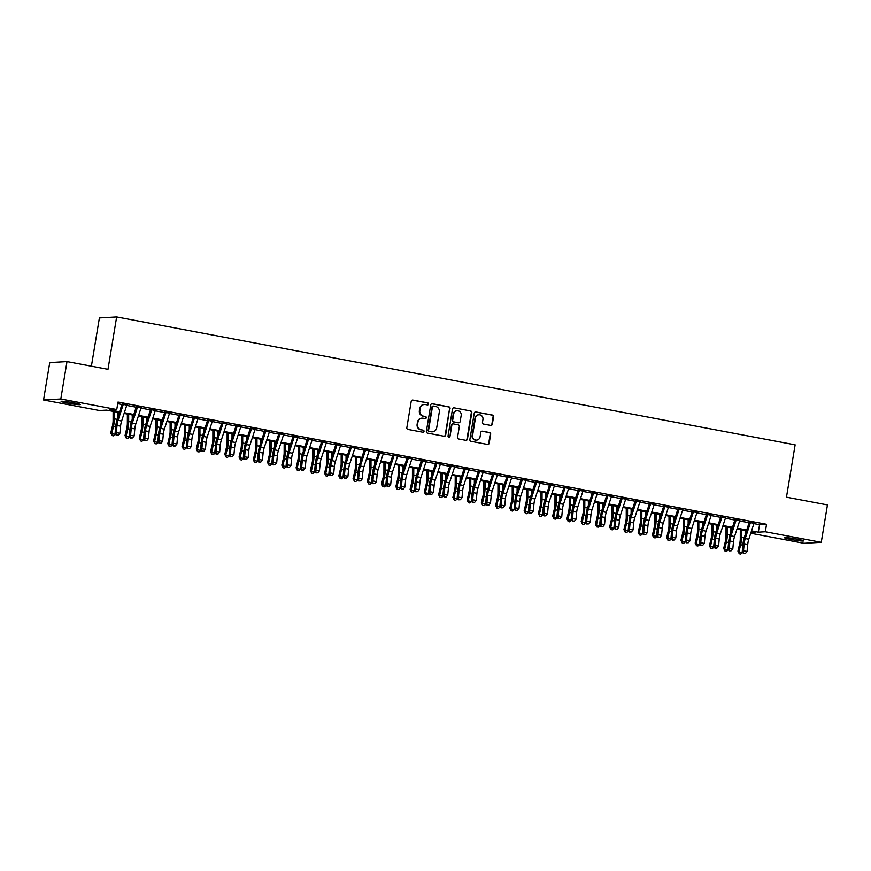 <?xml version="1.0" encoding="UTF-8"?>
<svg xmlns="http://www.w3.org/2000/svg" width="871" height="871" viewBox="0 0 871 871"><rect width="100%" height="100%" fill="white"/><g stroke="black" fill="none" stroke-linecap="round" stroke-linejoin="round"><path stroke-width="1.31" d="M428.532 404.079A1.045 0.991 86.7 0 0 427.726 402.87L412.865 400.072A1.492 1.415 86.7 0 0 411.221 401.27L406.844 427.705A1.492 1.415 86.7 0 0 407.998 429.436L422.87 432.234A1.045 0.991 86.7 0 0 424.014 431.395A1.045 0.991 86.7 0 0 423.208 430.176L421.281 429.817A4.78 4.54 86.7 0 1 417.579 424.275L417.949 422.076A4.78 4.54 86.7 0 1 423.208 418.222L425.124 418.581A1.045 0.991 86.7 0 0 426.278 417.732A1.045 0.991 86.7 0 0 425.473 416.523L423.546 416.164A4.78 4.54 86.7 0 1 419.844 410.622L420.214 408.412A4.78 4.54 86.7 0 1 425.462 404.558L427.389 404.928A1.045 0.991 86.7 0 0 428.532 404.079M427.378 404.928A1.045 0.991 86.7 0 0 427.258 402.892L412.397 400.094A1.492 1.415 86.7 0 0 412.299 400.083M422.86 432.234A1.045 0.991 86.7 0 0 422.74 430.209L421.281 429.817M425.124 418.581A1.045 0.991 86.7 0 0 425.004 416.556L423.546 416.164M791.118 539.487A9.733 0.686 9.4 0 1 784.499 537.723A9.733 0.686 9.4 0 1 797.085 539.149A9.733 0.686 9.4 0 1 803.693 540.902A9.733 0.686 9.4 0 1 791.118 539.487M67.72 403.153A9.733 0.686 9.4 0 1 61.112 401.389A9.733 0.686 9.4 0 1 73.697 402.805A9.733 0.686 9.4 0 1 80.306 404.569A9.733 0.686 9.4 0 1 67.72 403.153M490.689 425.407A1.492 1.415 86.7 0 0 492.333 424.21L493.563 416.795A1.492 1.415 86.7 0 0 492.398 415.053L475.893 411.95A1.492 1.415 86.7 0 0 474.249 413.148L469.872 439.583A1.492 1.415 86.7 0 0 471.026 441.314L487.542 444.428A1.492 1.415 86.7 0 0 489.186 443.219L490.667 434.259A1.492 1.415 86.7 0 0 489.513 432.528L482.447 431.199A1.492 1.415 86.7 0 0 480.803 432.408L480.063 436.85A3.996 3.8 86.7 0 1 476.557 440.127A3.996 3.8 86.7 0 1 472.583 435.435L475.457 418.036A3.996 3.8 86.7 0 1 478.974 414.759A3.996 3.8 86.7 0 1 482.948 419.441L482.469 422.348A1.492 1.415 86.7 0 0 483.623 424.079L490.689 425.407M119.316 412.538L106.491 410.121L99.501 410.524L43.55 399.985L49.745 362.586L67.002 361.596L107.982 369.315L116.649 316.957L795.136 444.831L786.469 497.189L827.45 504.919L821.255 542.317L803.998 543.297L750.748 533.259M67.002 361.596L60.807 398.994L116.758 409.533L109.757 409.936L119.567 411.787M753.883 523.623L759.556 524.69L766.545 524.288L117.999 402.054L116.758 409.533M766.545 524.288L765.315 531.767L821.255 542.317M450.046 408.586A1.492 1.415 86.7 0 0 448.892 406.855L432.375 403.741A1.492 1.415 86.7 0 0 430.742 404.95L426.365 431.385A1.492 1.415 86.7 0 0 427.519 433.116L444.025 436.229A1.492 1.415 86.7 0 0 445.669 435.021L449.578 408.619A1.492 1.415 86.7 0 0 448.423 406.888L431.918 403.774A1.492 1.415 86.7 0 0 431.82 403.763M454.139 407.846L470.645 410.96A1.492 1.415 86.7 0 1 471.799 412.691L467.422 439.115A1.492 1.415 86.7 0 1 465.789 440.323L458.723 438.995A1.492 1.415 86.7 0 1 457.558 437.264L459.333 426.54A1.492 1.415 86.7 0 0 458.179 424.808L453.497 423.927A1.492 1.415 86.7 0 0 451.853 425.135L450.002 436.295A1.045 0.991 86.7 0 1 449.088 437.144A1.045 0.991 86.7 0 1 448.042 435.925L452.495 409.054A1.492 1.415 86.7 0 1 454.139 407.846L470.645 410.96M126.894 404.852L123.334 404.177M141.146 407.541L137.585 406.866M155.397 410.23L151.837 409.555M169.66 412.908L166.089 412.244M183.912 415.598L180.351 414.923M198.163 418.287L194.603 417.612M212.415 420.965L208.855 420.301M226.678 423.654L223.107 422.99M240.929 426.344L237.358 425.669M255.181 429.033L251.621 428.358M269.433 431.711L265.873 431.047M283.685 434.4L280.124 433.736M297.947 437.09L294.376 436.415M312.199 439.779L308.628 439.104M326.451 442.457L322.891 441.793M340.703 445.146L337.142 444.482M354.954 447.836L351.394 447.161M369.217 450.525L365.646 449.85M383.469 453.203L379.908 452.539M397.72 455.892L394.16 455.217M411.972 458.582L408.412 457.906M426.224 461.271L422.664 460.596M440.486 463.949L436.915 463.285M454.738 466.638L451.178 465.963M468.99 469.327L465.43 468.652M483.242 472.017L479.681 471.342M497.493 474.695L493.933 474.031M511.756 477.384L508.185 476.709M526.008 480.073L522.448 479.398M540.26 482.763L536.699 482.088M554.511 485.441L550.951 484.777M568.763 488.13L565.203 487.455M583.026 490.819L579.455 490.144M597.277 493.509L593.717 492.834M611.529 496.187L607.969 495.523M625.781 498.876L622.221 498.201M640.043 501.565L636.472 500.89M654.295 504.255L650.724 503.58M668.547 506.933L664.987 506.269M682.799 509.622L679.238 508.947M697.05 512.311L693.49 511.636M711.313 515.001L707.742 514.326M725.565 517.679L721.994 517.015M739.817 520.368L736.256 519.693M117.716 403.719L121.929 404.514M126.709 405.418L136.181 407.203M140.971 408.107L150.443 409.893M155.223 410.796L164.695 412.582M169.475 413.475L178.947 415.26M183.727 416.164L193.199 417.949M197.978 418.853L207.45 420.639M212.241 421.542L221.713 423.328M226.493 424.221L235.965 426.006M240.744 426.91L250.217 428.695M254.996 429.599L264.468 431.385M269.248 432.288L278.731 434.074M283.51 434.967L292.983 436.752M297.762 437.656L307.234 439.441M312.014 440.345L321.486 442.13M326.266 443.034L335.738 444.82M340.517 445.712L350 447.498M354.78 448.402L364.252 450.187M369.032 451.091L378.504 452.876M383.284 453.78L392.756 455.566M397.535 456.458L407.007 458.244M411.787 459.148L421.27 460.933M426.05 461.837L435.522 463.622M440.301 464.526L449.774 466.301M454.553 467.204L464.025 468.99M468.805 469.894L478.277 471.679M483.057 472.583L492.54 474.368M497.319 475.261L506.791 477.047M511.571 477.95L521.043 479.736M525.823 480.64L535.295 482.425M540.074 483.329L549.547 485.114M554.337 486.007L563.809 487.793M568.589 488.696L578.061 490.482M582.841 491.386L592.313 493.171M597.092 494.075L606.564 495.86M611.344 496.753L620.816 498.539M625.607 499.442L635.079 501.228M639.858 502.132L649.331 503.917M654.11 504.821L663.582 506.606M668.362 507.499L677.834 509.285M682.614 510.188L692.097 511.974M696.876 512.877L706.348 514.663M711.128 515.567L720.6 517.352M725.38 518.245L734.852 520.031M739.631 520.934L749.104 522.72M754.068 523.057L750.508 522.382M116.649 316.957L99.392 317.948L91.401 366.19M43.55 399.985L60.807 398.994M750.965 532.595L755.048 532.355L751.27 531.648M746.491 530.744L737.018 528.958M732.239 528.055L722.767 526.269M717.987 525.365L708.515 523.58M703.735 522.687L694.263 520.902M689.473 519.998L680.001 518.212M675.221 517.309L665.749 515.523M660.969 514.63L651.497 512.845M646.718 511.941L637.245 510.156M632.466 509.252L622.983 507.466M618.203 506.563L608.731 504.777M603.951 503.884L594.479 502.099M589.7 501.195L580.228 499.41M575.448 498.506L565.976 496.72M561.196 495.817L551.713 494.031M546.934 493.138L537.461 491.353M532.682 490.449L523.21 488.664M518.43 487.76L508.958 485.974M504.178 485.071L494.706 483.285M489.927 482.392L480.444 480.607M475.664 479.703L466.192 477.918M461.412 477.014L451.94 475.228M447.161 474.325L437.688 472.539M432.909 471.647L423.437 469.861M418.646 468.957L409.174 467.172M404.394 466.268L394.922 464.483M390.143 463.579L380.671 461.793M375.891 460.901L366.419 459.115M361.639 458.211L352.167 456.426M347.377 455.522L337.904 453.737M333.125 452.833L323.653 451.047M318.873 450.155L309.401 448.369M304.621 447.465L295.149 445.68M290.37 444.776L280.898 442.991M276.107 442.087L266.635 440.301M261.855 439.409L252.383 437.623M247.604 436.719L238.131 434.934M233.352 434.03L223.88 432.245M219.1 431.341L209.617 429.555M204.837 428.663L195.365 426.877M190.586 425.973L181.114 424.188M176.334 423.284L166.862 421.499M162.082 420.595L152.61 418.82M147.83 417.917L138.347 416.131M133.568 415.227L124.096 413.442M751.521 530.885L758.314 532.17L765.315 531.767M124.346 412.691L133.818 414.476M138.598 415.369L148.07 417.155M152.85 418.058L162.322 419.844M167.101 420.747L176.584 422.533M181.364 423.437L190.836 425.222M195.616 426.115L205.088 427.901M209.867 428.804L219.34 430.59M224.119 431.493L233.591 433.279M238.382 434.183L247.854 435.968M252.634 436.861L262.106 438.646M266.885 439.55L276.357 441.336M281.137 442.239L290.609 444.025M295.389 444.929L304.861 446.703M309.651 447.607L319.124 449.392M323.903 450.296L333.375 452.082M338.155 452.985L347.627 454.771M352.407 455.664L361.879 457.449M366.658 458.353L376.13 460.138M380.921 461.042L390.393 462.828M395.173 463.731L404.645 465.517M409.424 466.41L418.897 468.195M423.676 469.099L433.148 470.884M437.928 471.788L447.411 473.574M452.191 474.477L461.663 476.263M466.442 477.156L475.914 478.941M480.694 479.845L490.166 481.63M494.946 482.534L504.418 484.32M509.197 485.223L518.681 487.009M523.46 487.902L532.932 489.687M537.712 490.591L547.184 492.376M551.964 493.28L561.436 495.066M566.215 495.969L575.687 497.755M580.467 498.648L589.95 500.433M594.73 501.337L604.202 503.122M608.981 504.026L618.454 505.811M623.233 506.715L632.705 508.501M637.485 509.393L646.957 511.179M651.748 512.083L661.22 513.868M665.999 514.772L675.471 516.557M680.251 517.461L689.723 519.247M694.503 520.139L703.975 521.925M708.754 522.829L718.227 524.614M723.017 525.518L732.489 527.303M737.269 528.207L746.741 529.993M759.556 524.69L758.314 532.17M424.417 404.492L423.948 404.525A4.78 4.54 86.7 0 0 419.746 408.445L420.214 408.412M423.077 416.186A4.78 4.54 86.7 0 1 419.376 410.644L419.746 408.445M422.152 418.145L421.684 418.178A4.78 4.54 86.7 0 0 417.481 422.097L417.949 422.076M420.813 429.849A4.78 4.54 86.7 0 1 417.122 424.297L417.481 422.097M444.123 436.24A1.492 1.415 86.7 0 0 445.201 435.043L449.578 408.619M433.584 406.093A1.045 0.991 86.7 0 0 432.43 406.931L428.586 430.132A1.045 0.991 86.7 0 0 429.403 431.352L431.428 431.733A4.78 4.54 86.7 0 0 436.687 427.879L439.311 412.016A4.78 4.54 86.7 0 0 435.609 406.474L433.584 406.093M433.116 406.115A1.045 0.991 86.7 0 0 431.962 406.964L432.43 406.931M432.473 431.798L432.016 431.82A4.78 4.54 86.7 0 1 430.96 431.755L428.935 431.374A1.045 0.991 86.7 0 1 428.118 430.165L431.962 406.964M465.876 440.334A1.492 1.415 86.7 0 0 466.965 439.147L471.331 412.712A1.492 1.415 86.7 0 0 470.177 410.981M453.17 423.905L452.702 423.927A1.492 1.415 86.7 0 0 451.385 425.157L450.002 436.295M448.848 437.133A1.045 0.991 86.7 0 0 449.534 436.317M461.184 415.423A3.996 3.8 86.7 0 0 457.21 410.731A3.996 3.8 86.7 0 0 453.693 414.008L452.68 420.138A1.492 1.415 86.7 0 0 453.835 421.869L458.516 422.751A1.492 1.415 86.7 0 0 460.16 421.553L461.184 415.423M457.21 410.731L456.742 410.753A3.996 3.8 86.7 0 0 453.225 414.03L453.693 414.008M458.854 422.773L458.386 422.805A1.492 1.415 86.7 0 1 458.059 422.783L453.366 421.902A1.492 1.415 86.7 0 1 452.212 420.17L453.225 414.03M478.974 414.759L478.506 414.781A3.996 3.8 86.7 0 0 475 418.058L475.457 418.036M476.557 440.127L476.089 440.149A3.996 3.8 86.7 0 1 472.115 435.467L475 418.058M487.629 444.439A1.492 1.415 86.7 0 0 488.718 443.252L490.199 434.291A1.492 1.415 86.7 0 0 489.045 432.56L481.979 431.221A1.492 1.415 86.7 0 0 481.881 431.21M490.787 425.429A1.492 1.415 86.7 0 0 491.865 424.231L493.095 416.817A1.492 1.415 86.7 0 0 491.941 415.086L475.424 411.972A1.492 1.415 86.7 0 0 475.337 411.961M113.121 411.373L113.099 420.649A7.599 2.275 100.7 0 1 112.457 425.767L110.769 432.931L111.771 433.693L113.459 426.54A11.399 3.408 -79.3 0 0 114.417 418.853L114.439 411.624M112.087 435.565L111.771 433.693L115.331 434.368L113.513 435.838L112.087 435.565L110.769 432.931M117.988 416.621L117.999 412.288M126.97 404.58A5.324 1.59 100.7 0 1 126.818 405.102L121.624 421.031A7.599 2.275 -79.3 0 0 120.568 426.18L119.893 433.279L116.333 432.604L116.322 435.326L118.26 435.239L116.834 434.967M123.41 403.904A5.324 1.59 100.7 0 1 123.257 404.427L118.064 420.366A7.599 2.275 -79.3 0 0 117.008 425.505L116.333 432.604L115.059 433.508L115.723 426.409A11.399 3.408 100.7 0 1 117.313 418.69L122.114 403.948M115.059 433.508L116.322 435.326M118.26 435.239L119.893 433.279M127.373 414.063L127.351 423.339A7.599 2.275 100.7 0 1 126.709 428.456L125.021 435.609L126.023 436.382L127.71 429.218A11.399 3.408 -79.3 0 0 128.668 421.542L128.69 414.302M126.339 438.255L126.023 436.382L129.583 437.046L127.765 438.527L126.339 438.255L125.021 435.609M132.24 419.31L132.25 414.977M141.625 416.741L141.603 426.017A7.599 2.275 100.7 0 1 140.96 431.145L139.273 438.298L140.275 439.071L141.962 431.907A11.399 3.408 -79.3 0 0 142.92 424.231L142.942 416.991M140.601 440.944L140.275 439.071L143.835 439.735L142.017 441.205L140.601 440.944L139.273 438.298M146.491 422L146.502 417.666M155.876 419.43L155.855 428.706A7.599 2.275 100.7 0 1 155.212 433.823L153.536 440.987L154.526 441.749L156.214 434.596A11.399 3.408 -79.3 0 0 157.183 426.91L157.194 419.68M154.853 443.633L154.526 441.749L158.097 442.424L156.279 443.894L154.853 443.633L153.536 440.987M160.754 424.689L160.754 420.355M170.128 422.119L170.117 431.395A7.599 2.275 100.7 0 1 169.475 436.513L167.787 443.677L168.789 444.439L170.466 437.275A11.399 3.408 -79.3 0 0 171.435 429.599L171.445 422.37M169.105 446.311L168.789 444.439L172.349 445.114L170.531 446.583L169.105 446.311L167.787 443.677M175.006 427.367L175.017 423.034M141.233 407.269A5.324 1.59 100.7 0 1 141.069 407.78L135.876 423.72A7.599 2.275 -79.3 0 0 134.82 428.87L134.145 435.968L130.585 435.293L130.585 438.015L132.512 437.917L131.086 437.656M137.662 406.594A5.324 1.59 100.7 0 1 137.509 407.116L132.316 423.045A7.599 2.275 -79.3 0 0 131.26 428.194L130.585 435.293L129.311 436.186L129.986 429.087A11.399 3.408 100.7 0 1 131.565 421.379L136.366 406.637M129.311 436.186L130.585 438.015M132.512 437.917L134.145 435.968M155.484 409.958A5.324 1.59 100.7 0 1 155.321 410.47L150.128 426.409A7.599 2.275 -79.3 0 0 149.072 431.548L148.397 438.657L144.836 437.982L144.836 440.693L146.774 440.606L145.348 440.345M151.924 409.283A5.324 1.59 100.7 0 1 151.761 409.795L146.568 425.734A7.599 2.275 -79.3 0 0 145.511 430.884L144.836 437.982L143.563 438.875L144.238 431.776A11.399 3.408 100.7 0 1 145.827 424.057L150.629 409.326M143.563 438.875L144.836 440.693M146.774 440.606L148.397 438.657M169.736 412.636A5.324 1.59 100.7 0 1 169.584 413.159L164.39 429.098A7.599 2.275 -79.3 0 0 163.323 434.237L162.659 441.336L159.088 440.672L159.088 443.383L161.026 443.295L159.6 443.023M166.176 411.972A5.324 1.59 100.7 0 1 166.013 412.484L160.819 428.423A7.599 2.275 -79.3 0 0 159.763 433.562L159.088 440.672L157.814 441.564L158.489 434.466A11.399 3.408 100.7 0 1 160.079 426.746L164.88 412.016M157.814 441.564L159.088 443.383M161.026 443.295L162.659 441.336M183.988 415.325A5.324 1.59 100.7 0 1 183.835 415.837L178.642 431.776A7.599 2.275 -79.3 0 0 177.586 436.926L176.911 444.025L173.34 443.35L173.34 446.072L175.278 445.985L173.852 445.712M180.428 414.65A5.324 1.59 100.7 0 1 180.275 415.173L175.082 431.112A7.599 2.275 -79.3 0 0 174.015 436.251L173.34 443.35L172.066 444.254L172.741 437.155A11.399 3.408 100.7 0 1 174.331 429.436L179.132 414.694M172.066 444.254L173.34 446.072M175.278 445.985L176.911 444.025M184.391 424.808L184.369 434.085A7.599 2.275 100.7 0 1 183.727 439.202L182.039 446.355L183.041 447.128L184.728 439.964A11.399 3.408 -79.3 0 0 185.686 432.288L185.708 425.048M183.356 449.001L183.041 447.128L186.601 447.792L184.783 449.273L183.356 449.001L182.039 446.355M189.257 430.056L189.268 425.723M198.25 418.015A5.324 1.59 100.7 0 1 198.087 418.526L192.894 434.466A7.599 2.275 -79.3 0 0 191.838 439.615L191.163 446.714L187.603 446.039L187.592 448.761L189.53 448.663L188.103 448.402M194.679 417.34A5.324 1.59 100.7 0 1 194.527 417.862L189.334 433.791A7.599 2.275 -79.3 0 0 188.278 438.94L187.603 446.039L186.329 446.932L187.004 439.833A11.399 3.408 100.7 0 1 188.582 432.114L193.384 417.383M186.329 446.932L187.592 448.761M189.53 448.663L191.163 446.714M198.642 427.487L198.621 436.763A7.599 2.275 100.7 0 1 197.978 441.891L196.291 449.044L197.292 449.806L198.98 442.653A11.399 3.408 -79.3 0 0 199.938 434.967L199.96 427.737M197.608 451.69L197.292 449.806L200.853 450.481L199.034 451.951L197.608 451.69L196.291 449.044M203.509 432.745L203.52 428.412M212.502 420.704A5.324 1.59 100.7 0 1 212.339 421.216L207.146 437.155A7.599 2.275 -79.3 0 0 206.089 442.294L205.414 449.403L201.854 448.728L201.854 451.439L203.781 451.352L202.366 451.091M208.931 420.029A5.324 1.59 100.7 0 1 208.779 420.541L203.585 436.48A7.599 2.275 -79.3 0 0 202.529 441.63L201.854 448.728L200.58 449.621L201.255 442.522A11.399 3.408 100.7 0 1 202.834 434.803L207.636 420.072M200.58 449.621L201.854 451.439M203.781 451.352L205.414 449.403M212.894 430.176L212.872 439.452A7.599 2.275 100.7 0 1 212.23 444.569L210.542 451.733L211.544 452.495L213.232 445.342A11.399 3.408 -79.3 0 0 214.19 437.656L214.212 430.426M211.871 454.368L211.544 452.495L215.104 453.17L213.286 454.64L211.871 454.368L210.542 451.733M217.761 435.435L217.772 431.101M226.754 423.382A5.324 1.59 100.7 0 1 226.591 423.905L221.397 439.844A7.599 2.275 -79.3 0 0 220.341 444.983L219.666 452.082L216.106 451.418L216.106 454.129L218.044 454.041L216.618 453.769M223.194 422.718A5.324 1.59 100.7 0 1 223.03 423.23L217.837 439.169A7.599 2.275 -79.3 0 0 216.781 444.308L216.106 451.418L214.832 452.31L215.507 445.212A11.399 3.408 100.7 0 1 217.097 437.492L221.898 422.762M214.832 452.31L216.106 454.129M218.044 454.041L219.666 452.082M227.146 432.865L227.124 442.141A7.599 2.275 100.7 0 1 226.482 447.259L224.805 454.422L225.796 455.185L227.483 448.021A11.399 3.408 -79.3 0 0 228.452 440.345L228.463 433.116M226.122 457.057L225.796 455.185L229.367 455.86L227.549 457.329L226.122 457.057L224.805 454.422M232.024 438.113L232.024 433.78M241.006 426.071A5.324 1.59 100.7 0 1 240.853 426.583L235.66 442.522A7.599 2.275 -79.3 0 0 234.593 447.672L233.929 454.771L230.358 454.096L230.358 456.818L232.296 456.731L230.869 456.458M237.445 425.396A5.324 1.59 100.7 0 1 237.282 425.919L232.089 441.858A7.599 2.275 -79.3 0 0 231.033 446.997L230.358 454.096L229.084 455L229.759 447.901A11.399 3.408 100.7 0 1 231.348 440.182L236.15 425.44M229.084 455L230.358 456.818M232.296 456.731L233.929 454.771M241.409 435.554L241.387 444.831A7.599 2.275 100.7 0 1 240.744 449.948L239.057 457.101L240.058 457.874L241.735 450.71A11.399 3.408 -79.3 0 0 242.704 443.034L242.715 435.794M240.374 459.746L240.058 457.874L243.619 458.538L241.8 460.019L240.374 459.746L239.057 457.101M246.275 440.802L246.286 436.469M255.257 428.761A5.324 1.59 100.7 0 1 255.105 429.272L249.912 445.212A7.599 2.275 -79.3 0 0 248.856 450.361L248.181 457.46L244.62 456.785L244.609 459.507L246.547 459.409L245.121 459.148M251.697 428.086A5.324 1.59 100.7 0 1 251.545 428.608L246.351 444.537A7.599 2.275 -79.3 0 0 245.284 449.686L244.62 456.785L243.336 457.678L244.011 450.579A11.399 3.408 100.7 0 1 245.6 442.86L250.402 428.129M243.336 457.678L244.609 459.507M246.547 459.409L248.181 457.46M255.66 438.233L255.639 447.509A7.599 2.275 100.7 0 1 254.996 452.637L253.309 459.79L254.31 460.552L255.998 453.399A11.399 3.408 -79.3 0 0 256.956 445.712L256.978 438.483M254.626 462.436L254.31 460.552L257.87 461.227L256.052 462.697L254.626 462.436L253.309 459.79M260.527 443.491L260.538 439.158M269.52 431.45A5.324 1.59 100.7 0 1 269.357 431.962L264.163 447.901A7.599 2.275 -79.3 0 0 263.107 453.04L262.432 460.149L258.872 459.474L258.872 462.185L260.799 462.098L259.373 461.837M265.949 430.775A5.324 1.59 100.7 0 1 265.797 431.287L260.603 447.226A7.599 2.275 -79.3 0 0 259.547 452.376L258.872 459.474L257.598 460.367L258.273 453.268A11.399 3.408 100.7 0 1 259.852 445.549L264.653 430.818M257.598 460.367L258.872 462.185M260.799 462.098L262.432 460.149M269.912 440.922L269.89 450.198A7.599 2.275 100.7 0 1 269.248 455.315L267.56 462.479L268.562 463.241L270.25 456.088A11.399 3.408 -79.3 0 0 271.208 448.402L271.229 441.172M268.878 465.114L268.562 463.241L272.122 463.916L270.304 465.386L268.878 465.114L267.56 462.479M274.779 446.17L274.79 441.847M283.772 434.128A5.324 1.59 100.7 0 1 283.608 434.651L278.415 450.59A7.599 2.275 -79.3 0 0 277.359 455.729L276.684 462.828L273.124 462.163L273.124 464.874L275.051 464.787L273.636 464.515M280.201 433.464A5.324 1.59 100.7 0 1 280.048 433.976L274.855 449.915A7.599 2.275 -79.3 0 0 273.799 455.054L273.124 462.163L271.85 463.056L272.525 455.958A11.399 3.408 100.7 0 1 274.104 448.238L278.905 433.497M271.85 463.056L273.124 464.874M275.051 464.787L276.684 462.828M284.164 443.611L284.142 452.887A7.599 2.275 100.7 0 1 283.5 458.004L281.812 465.168L282.814 465.931L284.501 458.767A11.399 3.408 -79.3 0 0 285.47 451.091L285.481 443.862M283.14 467.803L282.814 465.931L286.374 466.606L284.567 468.075L283.14 467.803L281.812 465.168M289.03 448.859L289.041 444.526M298.024 436.817A5.324 1.59 100.7 0 1 297.86 437.329L292.667 453.268A7.599 2.275 -79.3 0 0 291.611 458.418L290.936 465.517L287.376 464.842L287.376 467.564L289.314 467.477L287.887 467.204M294.463 436.142A5.324 1.59 100.7 0 1 294.3 436.665L289.107 452.604A7.599 2.275 -79.3 0 0 288.051 457.743L287.376 464.842L286.102 465.745L286.777 458.636A11.399 3.408 100.7 0 1 288.366 450.928L293.168 436.186M286.102 465.745L287.376 467.564M289.314 467.477L290.936 465.517M298.415 446.3L298.394 455.577A7.599 2.275 100.7 0 1 297.762 460.694L296.075 467.847L297.065 468.62L298.753 461.456A11.399 3.408 -79.3 0 0 299.722 453.78L299.733 446.54M297.392 470.492L297.065 468.62L300.637 469.284L298.818 470.765L297.392 470.492L296.075 467.847M303.293 451.548L303.304 447.215M312.275 439.507A5.324 1.59 100.7 0 1 312.123 440.018L306.93 455.958A7.599 2.275 -79.3 0 0 305.873 461.107L305.198 468.206L301.627 467.531L301.627 470.253L303.565 470.155L302.139 469.894M308.715 438.832A5.324 1.59 100.7 0 1 308.552 439.343L303.358 455.283A7.599 2.275 -79.3 0 0 302.302 460.432L301.627 467.531L300.353 468.424L301.028 461.325A11.399 3.408 100.7 0 1 302.618 453.606L307.419 438.875M300.353 468.424L301.627 470.253M303.565 470.155L305.198 468.206M312.678 448.979L312.656 458.255A7.599 2.275 100.7 0 1 312.014 463.383L310.326 470.536L311.328 471.298L313.016 464.145A11.399 3.408 -79.3 0 0 313.974 456.458L313.985 449.229M311.644 473.182L311.328 471.298L314.888 471.973L313.07 473.443L311.644 473.182L310.326 470.536M317.545 454.237L317.556 449.904M326.527 442.196A5.324 1.59 100.7 0 1 326.375 442.708L321.181 458.647A7.599 2.275 -79.3 0 0 320.125 463.786L319.45 470.895L315.89 470.22L315.879 472.931L317.817 472.844L316.391 472.572M322.967 441.521A5.324 1.59 100.7 0 1 322.814 442.033L317.621 457.972A7.599 2.275 -79.3 0 0 316.554 463.122L315.89 470.22L314.605 471.113L315.28 464.014A11.399 3.408 100.7 0 1 316.87 456.295L321.671 441.564M314.605 471.113L315.879 472.931M317.817 472.844L319.45 470.895M326.93 451.668L326.908 460.944A7.599 2.275 100.7 0 1 326.266 466.061L324.578 473.225L325.58 473.987L327.267 466.834A11.399 3.408 -79.3 0 0 328.225 459.148L328.247 451.918M325.896 475.86L325.58 473.987L329.14 474.662L327.322 476.132L325.896 475.86L324.578 473.225M331.797 456.916L331.807 452.593M340.79 444.874A5.324 1.59 100.7 0 1 340.626 445.397L335.433 461.336A7.599 2.275 -79.3 0 0 334.377 466.475L333.702 473.574L330.142 472.909L330.142 475.62L332.069 475.533L330.642 475.261M337.219 444.21A5.324 1.59 100.7 0 1 337.066 444.722L331.873 460.661A7.599 2.275 -79.3 0 0 330.817 465.8L330.142 472.909L328.868 473.802L329.543 466.704A11.399 3.408 100.7 0 1 331.122 458.984L335.923 444.243M328.868 473.802L330.142 475.62M332.069 475.533L333.702 473.574M341.182 454.357L341.16 463.633A7.599 2.275 100.7 0 1 340.517 468.75L338.83 475.914L339.832 476.677L341.519 469.513A11.399 3.408 -79.3 0 0 342.477 461.837L342.499 454.608M340.147 478.549L339.832 476.677L343.392 477.352L341.574 478.821L340.147 478.549L338.83 475.914M346.048 459.605L346.059 455.272M355.041 447.563A5.324 1.59 100.7 0 1 354.878 448.075L349.685 464.014A7.599 2.275 -79.3 0 0 348.629 469.164L347.954 476.263L344.393 475.588L344.393 478.31L346.331 478.223L344.905 477.95M351.47 446.888A5.324 1.59 100.7 0 1 351.318 447.411L346.125 463.35A7.599 2.275 -79.3 0 0 345.068 468.489L344.393 475.588L343.12 476.491L343.795 469.382A11.399 3.408 100.7 0 1 345.384 461.674L350.186 446.932M343.12 476.491L344.393 478.31M346.331 478.223L347.954 476.263M355.433 457.046L355.412 466.312A7.599 2.275 100.7 0 1 354.769 471.44L353.082 478.593L354.083 479.366L355.771 472.202A11.399 3.408 -79.3 0 0 356.74 464.526L356.751 457.286M354.41 481.238L354.083 479.366L357.643 480.03L355.836 481.511L354.41 481.238L353.082 478.593M360.3 462.294L360.311 457.961M369.293 450.253A5.324 1.59 100.7 0 1 369.141 450.764L363.947 466.704A7.599 2.275 -79.3 0 0 362.88 471.853L362.205 478.952L358.645 478.277L358.645 480.999L360.583 480.901L359.157 480.64M365.733 449.578A5.324 1.59 100.7 0 1 365.57 450.089L360.376 466.029A7.599 2.275 -79.3 0 0 359.32 471.178L358.645 478.277L357.371 479.17L358.046 472.071A11.399 3.408 100.7 0 1 359.636 464.352L364.437 449.621M357.371 479.17L358.645 480.999M360.583 480.901L362.205 478.952M369.685 459.725L369.663 469.001A7.599 2.275 100.7 0 1 369.032 474.129L367.344 481.282L368.335 482.044L370.023 474.891A11.399 3.408 -79.3 0 0 370.992 467.204L371.002 459.975M368.662 483.928L368.335 482.044L371.906 482.719L370.088 484.189L368.662 483.928L367.344 481.282M374.563 464.983L374.574 460.65M383.545 452.931A5.324 1.59 100.7 0 1 383.392 453.453L378.199 469.393A7.599 2.275 -79.3 0 0 377.143 474.532L376.468 481.63L372.897 480.966L372.897 483.677L374.835 483.59L373.409 483.318M379.985 452.267A5.324 1.59 100.7 0 1 379.821 452.778L374.628 468.718A7.599 2.275 -79.3 0 0 373.572 473.868L372.897 480.966L371.623 481.859L372.298 474.76A11.399 3.408 100.7 0 1 373.888 467.041L378.689 452.31M371.623 481.859L372.897 483.677M374.835 483.59L376.468 481.63M383.948 462.414L383.926 471.69A7.599 2.275 100.7 0 1 383.284 476.807L381.596 483.971L382.598 484.733L384.285 477.58A11.399 3.408 -79.3 0 0 385.243 469.894L385.254 462.664M382.913 486.606L382.598 484.733L386.158 485.408L384.34 486.878L382.913 486.606L381.596 483.971M388.814 467.662L388.825 463.339M397.797 455.62A5.324 1.59 100.7 0 1 397.644 456.143L392.451 472.082A7.599 2.275 -79.3 0 0 391.395 477.221L390.72 484.32L387.16 483.655L387.149 486.366L389.087 486.279L387.66 486.007M394.236 454.956A5.324 1.59 100.7 0 1 394.084 455.468L388.891 471.407A7.599 2.275 -79.3 0 0 387.824 476.546L387.16 483.655L385.886 484.548L386.55 477.45A11.399 3.408 100.7 0 1 388.139 469.73L392.941 454.989M385.886 484.548L387.149 486.366M389.087 486.279L390.72 484.32M398.199 465.103L398.178 474.379A7.599 2.275 100.7 0 1 397.535 479.496L395.848 486.66L396.849 487.422L398.537 480.259A11.399 3.408 -79.3 0 0 399.495 472.583L399.517 465.354M397.165 489.295L396.849 487.422L400.41 488.098L398.591 489.567L397.165 489.295L395.848 486.66M403.066 470.351L403.077 466.018M412.059 458.309A5.324 1.59 100.7 0 1 411.896 458.821L406.703 474.76A7.599 2.275 -79.3 0 0 405.646 479.91L404.971 487.009L401.411 486.334L401.411 489.056L403.338 488.969L401.912 488.696M408.488 457.634A5.324 1.59 100.7 0 1 408.336 458.157L403.142 474.096A7.599 2.275 -79.3 0 0 402.086 479.235L401.411 486.334L400.137 487.237L400.812 480.128A11.399 3.408 100.7 0 1 402.391 472.42L407.193 457.678M400.137 487.237L401.411 489.056M403.338 488.969L404.971 487.009M412.451 467.792L412.429 477.058A7.599 2.275 100.7 0 1 411.787 482.186L410.099 489.339L411.101 490.112L412.789 482.948A11.399 3.408 -79.3 0 0 413.747 475.272L413.769 468.032M411.417 491.984L411.101 490.112L414.661 490.776L412.843 492.257L411.417 491.984L410.099 489.339M417.318 473.04L417.329 468.707M426.311 460.999A5.324 1.59 100.7 0 1 426.148 461.51L420.954 477.45A7.599 2.275 -79.3 0 0 419.898 482.599L419.223 489.698L415.663 489.023L415.663 491.745L417.601 491.647L416.175 491.386M422.751 460.324A5.324 1.59 100.7 0 1 422.587 460.835L417.394 476.775A7.599 2.275 -79.3 0 0 416.338 481.924L415.663 489.023L414.389 489.916L415.064 482.817A11.399 3.408 100.7 0 1 416.654 475.098L421.455 460.367M414.389 489.916L415.663 491.745M417.601 491.647L419.223 489.698M426.703 470.471L426.681 479.747A7.599 2.275 100.7 0 1 426.039 484.875L424.351 492.028L425.353 492.79L427.04 485.637A11.399 3.408 -79.3 0 0 428.009 477.95L428.02 470.721M425.679 494.674L425.353 492.79L428.924 493.465L427.106 494.935L425.679 494.674L424.351 492.028M431.57 475.729L431.581 471.396M440.563 463.677A5.324 1.59 100.7 0 1 440.41 464.199L435.217 480.139A7.599 2.275 -79.3 0 0 434.15 485.278L433.486 492.376L429.915 491.712L429.915 494.423L431.853 494.336L430.426 494.064M437.002 463.013A5.324 1.59 100.7 0 1 436.839 463.524L431.646 479.464A7.599 2.275 -79.3 0 0 430.59 484.614L429.915 491.712L428.641 492.605L429.316 485.506A11.399 3.408 100.7 0 1 430.905 477.787L435.707 463.056M428.641 492.605L429.915 494.423M431.853 494.336L433.486 492.376M440.955 473.16L440.944 482.436A7.599 2.275 100.7 0 1 440.301 487.553L438.614 494.717L439.605 495.479L441.292 488.326A11.399 3.408 -79.3 0 0 442.261 480.64L442.272 473.41M439.931 497.352L439.605 495.479L443.176 496.154L441.357 497.624L439.931 497.352L438.614 494.717M445.832 478.408L445.843 474.074M454.814 466.366A5.324 1.59 100.7 0 1 454.662 466.889L449.469 482.828A7.599 2.275 -79.3 0 0 448.413 487.967L447.738 495.066L444.166 494.401L444.166 497.112L446.104 497.025L444.678 496.753M451.254 465.702A5.324 1.59 100.7 0 1 451.091 466.214L445.898 482.153A7.599 2.275 -79.3 0 0 444.841 487.292L444.166 494.401L442.893 495.294L443.568 488.196A11.399 3.408 100.7 0 1 445.157 480.476L449.959 465.735M442.893 495.294L444.166 497.112M446.104 497.025L447.738 495.066M455.217 475.849L455.195 485.125A7.599 2.275 100.7 0 1 454.553 490.242L452.866 497.406L453.867 498.168L455.555 491.004A11.399 3.408 -79.3 0 0 456.513 483.329L456.524 476.099M454.183 500.041L453.867 498.168L457.427 498.843L455.609 500.313L454.183 500.041L452.866 497.406M460.084 481.097L460.095 476.764M469.066 469.055A5.324 1.59 100.7 0 1 468.914 469.567L463.72 485.506A7.599 2.275 -79.3 0 0 462.664 490.656L461.989 497.755L458.429 497.08L458.418 499.802L460.356 499.714L458.93 499.442M465.506 468.38A5.324 1.59 100.7 0 1 465.354 468.903L460.16 484.842A7.599 2.275 -79.3 0 0 459.104 489.981L458.429 497.08L457.155 497.983L457.819 490.874A11.399 3.408 100.7 0 1 459.409 483.165L464.21 468.424M457.155 497.983L458.418 499.802M460.356 499.714L461.989 497.755M469.469 478.538L469.447 487.804A7.599 2.275 100.7 0 1 468.805 492.932L467.117 500.085L468.119 500.858L469.807 493.694A11.399 3.408 -79.3 0 0 470.765 486.018L470.786 478.778M468.435 502.73L468.119 500.858L471.679 501.522L469.861 503.003L468.435 502.73L467.117 500.085M474.336 483.786L474.347 479.453M483.721 481.217L483.699 490.493A7.599 2.275 100.7 0 1 483.057 495.61L481.369 502.774L482.371 503.536L484.058 496.383A11.399 3.408 -79.3 0 0 485.016 488.696L485.038 481.467M482.697 505.42L482.371 503.536L485.931 504.211L484.113 505.681L482.697 505.42L481.369 502.774M488.587 486.475L488.598 482.142M497.972 483.906L497.951 493.182A7.599 2.275 100.7 0 1 497.308 498.299L495.621 505.463L496.622 506.225L498.31 499.072A11.399 3.408 -79.3 0 0 499.279 491.386L499.29 484.156M496.949 508.098L496.622 506.225L500.194 506.9L498.375 508.37L496.949 508.098L495.621 505.463M502.85 489.154L502.85 484.82M483.329 471.744A5.324 1.59 100.7 0 1 483.165 472.256L477.972 488.196A7.599 2.275 -79.3 0 0 476.916 493.345L476.241 500.444L472.681 499.769L472.681 502.491L474.608 502.393L473.182 502.132M479.758 471.069A5.324 1.59 100.7 0 1 479.605 471.581L474.412 487.52A7.599 2.275 -79.3 0 0 473.356 492.67L472.681 499.769L471.407 500.662L472.082 493.563A11.399 3.408 100.7 0 1 473.661 485.844L478.462 471.113M471.407 500.662L472.681 502.491M474.608 502.393L476.241 500.444M497.581 474.423A5.324 1.59 100.7 0 1 497.417 474.945L492.224 490.885A7.599 2.275 -79.3 0 0 491.168 496.024L490.493 503.122L486.933 502.458L486.933 505.169L488.871 505.082L487.444 504.81M494.02 473.759A5.324 1.59 100.7 0 1 493.857 474.27L488.664 490.21A7.599 2.275 -79.3 0 0 487.608 495.359L486.933 502.458L485.659 503.351L486.334 496.252A11.399 3.408 100.7 0 1 487.923 488.533L492.725 473.802M485.659 503.351L486.933 505.169M488.871 505.082L490.493 503.122M511.832 477.112A5.324 1.59 100.7 0 1 511.68 477.635L506.487 493.563A7.599 2.275 -79.3 0 0 505.42 498.713L504.755 505.811L501.184 505.136L501.184 507.858L503.122 507.771L501.696 507.499M508.272 476.437A5.324 1.59 100.7 0 1 508.109 476.96L502.915 492.899A7.599 2.275 -79.3 0 0 501.859 498.038L501.184 505.136L499.91 506.04L500.585 498.941A11.399 3.408 100.7 0 1 502.175 491.222L506.976 476.481M499.91 506.04L501.184 507.858M503.122 507.771L504.755 505.811M512.224 486.595L512.213 495.871A7.599 2.275 100.7 0 1 511.571 500.988L509.883 508.141L510.874 508.914L512.562 501.75A11.399 3.408 -79.3 0 0 513.531 494.075L513.542 486.845M511.201 510.787L510.874 508.914L514.445 509.589L512.627 511.059L511.201 510.787L509.883 508.141M517.102 491.843L517.113 487.51M526.084 479.801A5.324 1.59 100.7 0 1 525.932 480.313L520.738 496.252A7.599 2.275 -79.3 0 0 519.682 501.402L519.007 508.501L515.436 507.826L515.436 510.548L517.374 510.46L515.948 510.188M522.524 479.126A5.324 1.59 100.7 0 1 522.36 479.649L517.167 495.588A7.599 2.275 -79.3 0 0 516.111 500.727L515.436 507.826L514.162 508.729L514.837 501.62A11.399 3.408 100.7 0 1 516.427 493.911L521.228 479.17M514.162 508.729L515.436 510.548M517.374 510.46L519.007 508.501M526.487 489.273L526.465 498.55A7.599 2.275 100.7 0 1 525.823 503.678L524.135 510.831L525.137 511.604L526.824 504.44A11.399 3.408 -79.3 0 0 527.782 496.764L527.804 489.524M525.453 513.476L525.137 511.604L528.697 512.268L526.879 513.748L525.453 513.476L524.135 510.831M531.354 494.532L531.364 490.199M540.336 482.49A5.324 1.59 100.7 0 1 540.183 483.002L534.99 498.941A7.599 2.275 -79.3 0 0 533.934 504.08L533.259 511.19L529.699 510.515L529.688 513.237L531.626 513.139L530.199 512.877M536.776 481.815A5.324 1.59 100.7 0 1 536.623 482.327L531.43 498.266A7.599 2.275 -79.3 0 0 530.374 503.416L529.699 510.515L528.425 511.408L529.089 504.309A11.399 3.408 100.7 0 1 530.679 496.59L535.48 481.859M528.425 511.408L529.688 513.237M531.626 513.139L533.259 511.19M540.739 491.963L540.717 501.239A7.599 2.275 100.7 0 1 540.074 506.356L538.387 513.52L539.389 514.282L541.076 507.129A11.399 3.408 -79.3 0 0 542.034 499.442L542.056 492.213M539.704 516.165L539.389 514.282L542.949 514.957L541.131 516.427L539.704 516.165L538.387 513.52M545.605 497.221L545.616 492.888M554.598 485.169A5.324 1.59 100.7 0 1 554.435 485.691L549.242 501.631A7.599 2.275 -79.3 0 0 548.186 506.77L547.511 513.868L543.95 513.204L543.95 515.915L545.877 515.828L544.451 515.556M551.027 484.505A5.324 1.59 100.7 0 1 550.875 485.016L545.682 500.956A7.599 2.275 -79.3 0 0 544.625 506.105L543.95 513.204L542.677 514.097L543.352 506.998A11.399 3.408 100.7 0 1 544.93 499.279L549.732 484.548M542.677 514.097L543.95 515.915M545.877 515.828L547.511 513.868M554.99 494.652L554.969 503.928A7.599 2.275 100.7 0 1 554.326 509.045L552.639 516.209L553.64 516.971L555.328 509.818A11.399 3.408 -79.3 0 0 556.286 502.132L556.308 494.902M553.967 518.844L553.64 516.971L557.2 517.646L555.382 519.116L553.967 518.844L552.639 516.209M559.857 499.9L559.868 495.566M568.85 487.858A5.324 1.59 100.7 0 1 568.687 488.381L563.493 504.309A7.599 2.275 -79.3 0 0 562.437 509.459L561.762 516.557L558.202 515.882L558.202 518.604L560.14 518.517L558.714 518.245M565.29 487.183A5.324 1.59 100.7 0 1 565.127 487.706L559.933 503.645A7.599 2.275 -79.3 0 0 558.877 508.784L558.202 515.882L556.928 516.786L557.603 509.687A11.399 3.408 100.7 0 1 559.193 501.968L563.994 487.227M556.928 516.786L558.202 518.604M560.14 518.517L561.762 516.557M569.242 497.341L569.22 506.617A7.599 2.275 100.7 0 1 568.578 511.734L566.901 518.887L567.892 519.66L569.58 512.496A11.399 3.408 -79.3 0 0 570.549 504.821L570.559 497.581M568.219 521.533L567.892 519.66L571.463 520.325L569.645 521.805L568.219 521.533L566.901 518.887M574.12 502.589L574.12 498.256M583.102 490.547A5.324 1.59 100.7 0 1 582.949 491.059L577.756 506.998A7.599 2.275 -79.3 0 0 576.689 512.148L576.025 519.247L572.454 518.572L572.454 521.294L574.392 521.206L572.966 520.934M579.542 489.872A5.324 1.59 100.7 0 1 579.378 490.395L574.185 506.334A7.599 2.275 -79.3 0 0 573.129 511.473L572.454 518.572L571.18 519.475L571.855 512.366A11.399 3.408 100.7 0 1 573.445 504.657L578.246 489.916M571.18 519.475L572.454 521.294M574.392 521.206L576.025 519.247M583.494 500.019L583.483 509.295A7.599 2.275 100.7 0 1 582.841 514.423L581.153 521.577L582.155 522.35L583.831 515.186A11.399 3.408 -79.3 0 0 584.8 507.51L584.811 500.27M582.47 524.222L582.155 522.35L585.715 523.014L583.897 524.484L582.47 524.222L581.153 521.577M588.371 505.278L588.382 500.945M597.354 493.236A5.324 1.59 100.7 0 1 597.201 493.748L592.008 509.687A7.599 2.275 -79.3 0 0 590.952 514.826L590.277 521.936L586.706 521.261L586.706 523.983L588.644 523.885L587.217 523.623M593.793 492.561A5.324 1.59 100.7 0 1 593.641 493.073L588.448 509.012A7.599 2.275 -79.3 0 0 587.381 514.162L586.706 521.261L585.432 522.154L586.107 515.055A11.399 3.408 100.7 0 1 587.696 507.336L592.498 492.605M585.432 522.154L586.706 523.983M588.644 523.885L590.277 521.936M597.756 502.709L597.735 511.985A7.599 2.275 100.7 0 1 597.092 517.102L595.405 524.266L596.406 525.028L598.094 517.875A11.399 3.408 -79.3 0 0 599.052 510.188L599.074 502.959M596.722 526.911L596.406 525.028L599.967 525.703L598.148 527.173L596.722 526.911L595.405 524.266M602.623 507.967L602.634 503.634M611.616 495.915A5.324 1.59 100.7 0 1 611.453 496.437L606.26 512.377A7.599 2.275 -79.3 0 0 605.203 517.516L604.528 524.614L600.968 523.95L600.957 526.661L602.895 526.574L601.469 526.302M608.045 495.251A5.324 1.59 100.7 0 1 607.893 495.762L602.699 511.702A7.599 2.275 -79.3 0 0 601.643 516.851L600.968 523.95L599.694 524.843L600.369 517.744A11.399 3.408 100.7 0 1 601.948 510.025L606.749 495.294M599.694 524.843L600.957 526.661M602.895 526.574L604.528 524.614M612.008 505.398L611.986 514.674A7.599 2.275 100.7 0 1 611.344 519.791L609.656 526.955L610.658 527.717L612.346 520.564A11.399 3.408 -79.3 0 0 613.304 512.877L613.326 505.648M610.974 529.59L610.658 527.717L614.218 528.392L612.4 529.862L610.974 529.59L609.656 526.955M616.875 510.646L616.886 506.312M625.868 498.604A5.324 1.59 100.7 0 1 625.705 499.127L620.511 515.055A7.599 2.275 -79.3 0 0 619.455 520.205L618.78 527.303L615.22 526.628L615.22 529.35L617.147 529.263L615.732 528.991M622.297 497.929A5.324 1.59 100.7 0 1 622.144 498.452L616.951 514.391A7.599 2.275 -79.3 0 0 615.895 519.53L615.22 526.628L613.946 527.532L614.621 520.433A11.399 3.408 100.7 0 1 616.2 512.714L621.001 497.972M613.946 527.532L615.22 529.35M617.147 529.263L618.78 527.303M626.26 508.087L626.238 517.363A7.599 2.275 100.7 0 1 625.596 522.48L623.908 529.633L624.91 530.406L626.597 523.242A11.399 3.408 -79.3 0 0 627.556 515.567L627.577 508.326M625.236 532.279L624.91 530.406L628.47 531.07L626.652 532.551L625.236 532.279L623.908 529.633M631.127 513.335L631.137 509.002M640.12 501.293A5.324 1.59 100.7 0 1 639.956 501.805L634.763 517.744A7.599 2.275 -79.3 0 0 633.707 522.894L633.032 529.993L629.472 529.318L629.472 532.039L631.41 531.952L629.983 531.68M636.559 500.618A5.324 1.59 100.7 0 1 636.396 501.141L631.203 517.069A7.599 2.275 -79.3 0 0 630.147 522.219L629.472 529.318L628.198 530.21L628.873 523.112A11.399 3.408 100.7 0 1 630.462 515.403L635.264 500.662M628.198 530.21L629.472 532.039M631.41 531.952L633.032 529.993M640.512 510.765L640.49 520.041A7.599 2.275 100.7 0 1 639.847 525.169L638.171 532.323L639.162 533.096L640.849 525.932A11.399 3.408 -79.3 0 0 641.818 518.256L641.829 511.016M639.488 534.968L639.162 533.096L642.733 533.76L640.914 535.23L639.488 534.968L638.171 532.323M645.389 516.024L645.389 511.691M654.371 503.982A5.324 1.59 100.7 0 1 654.219 504.494L649.026 520.433A7.599 2.275 -79.3 0 0 647.959 525.572L647.295 532.682L643.723 532.007L643.723 534.718L645.661 534.631L644.235 534.369M650.811 503.307A5.324 1.59 100.7 0 1 650.648 503.819L645.455 519.758A7.599 2.275 -79.3 0 0 644.398 524.908L643.723 532.007L642.45 532.9L643.125 525.801A11.399 3.408 100.7 0 1 644.714 518.082L649.516 503.351M642.45 532.9L643.723 534.718M645.661 534.631L647.295 532.682M654.774 513.455L654.752 522.731A7.599 2.275 100.7 0 1 654.11 527.848L652.423 535.012L653.424 535.774L655.101 528.621A11.399 3.408 -79.3 0 0 656.07 520.934L656.081 513.705M653.74 537.657L653.424 535.774L656.984 536.449L655.166 537.919L653.74 537.657L652.423 535.012M659.641 518.713L659.652 514.38M668.623 506.661A5.324 1.59 100.7 0 1 668.471 507.183L663.277 523.123A7.599 2.275 -79.3 0 0 662.221 528.262L661.546 535.36L657.986 534.696L657.975 537.407L659.913 537.32L658.487 537.048M665.063 505.997A5.324 1.59 100.7 0 1 664.911 506.508L659.717 522.448A7.599 2.275 -79.3 0 0 658.65 527.586L657.986 534.696L656.701 535.589L657.376 528.49A11.399 3.408 100.7 0 1 658.966 520.771L663.767 506.04M656.701 535.589L657.975 537.407M659.913 537.32L661.546 535.36M669.026 516.144L669.004 525.42A7.599 2.275 100.7 0 1 668.362 530.537L666.674 537.701L667.676 538.463L669.364 531.31A11.399 3.408 -79.3 0 0 670.322 523.623L670.343 516.394M667.992 540.336L667.676 538.463L671.236 539.138L669.418 540.608L667.992 540.336L666.674 537.701M673.893 521.391L673.904 517.058M682.886 509.35A5.324 1.59 100.7 0 1 682.722 509.862L677.529 525.801A7.599 2.275 -79.3 0 0 676.473 530.951L675.798 538.049L672.238 537.374L672.238 540.096L674.165 540.009L672.739 539.737M679.315 508.675A5.324 1.59 100.7 0 1 679.162 509.197L673.969 525.137A7.599 2.275 -79.3 0 0 672.913 530.276L672.238 537.374L670.964 538.278L671.639 531.179A11.399 3.408 100.7 0 1 673.218 523.46L678.019 508.718M670.964 538.278L672.238 540.096M674.165 540.009L675.798 538.049M683.278 518.833L683.256 528.109A7.599 2.275 100.7 0 1 682.614 533.226L680.926 540.379L681.928 541.152L683.615 533.988A11.399 3.408 -79.3 0 0 684.573 526.313L684.595 519.072M682.243 543.025L681.928 541.152L685.488 541.816L683.67 543.297L682.243 543.025L680.926 540.379M688.144 524.081L688.155 519.747M697.138 512.039A5.324 1.59 100.7 0 1 696.974 512.551L691.781 528.49A7.599 2.275 -79.3 0 0 690.725 533.64L690.05 540.739L686.49 540.064L686.49 542.785L688.417 542.687L687.001 542.426M693.566 511.364A5.324 1.59 100.7 0 1 693.414 511.887L688.221 527.815A7.599 2.275 -79.3 0 0 687.165 532.965L686.49 540.064L685.216 540.956L685.891 533.858A11.399 3.408 100.7 0 1 687.469 526.149L692.271 511.408M685.216 540.956L686.49 542.785M688.417 542.687L690.05 540.739M697.529 521.511L697.508 530.787A7.599 2.275 100.7 0 1 696.865 535.915L695.178 543.069L696.179 543.831L697.867 536.678A11.399 3.408 -79.3 0 0 698.836 528.991L698.847 521.762M696.506 545.714L696.179 543.831L699.74 544.506L697.932 545.975L696.506 545.714L695.178 543.069M702.396 526.77L702.407 522.437M711.389 514.728A5.324 1.59 100.7 0 1 711.226 515.24L706.033 531.179A7.599 2.275 -79.3 0 0 704.977 536.318L704.301 543.428L700.741 542.753L700.741 545.464L702.679 545.377L701.253 545.115M707.829 514.053A5.324 1.59 100.7 0 1 707.666 514.565L702.472 530.504A7.599 2.275 -79.3 0 0 701.416 535.654L700.741 542.753L699.467 543.646L700.142 536.547A11.399 3.408 100.7 0 1 701.732 528.828L706.533 514.097M699.467 543.646L700.741 545.464M702.679 545.377L704.301 543.428M711.781 524.2L711.759 533.477A7.599 2.275 100.7 0 1 711.128 538.594L709.44 545.758L710.431 546.52L712.119 539.367A11.399 3.408 -79.3 0 0 713.088 531.68L713.099 524.451M710.758 548.403L710.431 546.52L714.002 547.195L712.184 548.665L710.758 548.403L709.44 545.758M716.659 529.459L716.67 525.126M725.641 517.407A5.324 1.59 100.7 0 1 725.489 517.929L720.295 533.869A7.599 2.275 -79.3 0 0 719.239 539.007L718.564 546.106L714.993 545.442L714.993 548.153L716.931 548.066L715.505 547.794M722.081 516.743A5.324 1.59 100.7 0 1 721.917 517.254L716.724 533.194A7.599 2.275 -79.3 0 0 715.668 538.332L714.993 545.442L713.719 546.335L714.394 539.236A11.399 3.408 100.7 0 1 715.984 531.517L720.785 516.786M713.719 546.335L714.993 548.153M716.931 548.066L718.564 546.106M726.044 526.89L726.022 536.166A7.599 2.275 100.7 0 1 725.38 541.283L723.692 548.447L724.694 549.209L726.381 542.045A11.399 3.408 -79.3 0 0 727.339 534.369L727.35 527.14M725.01 551.082L724.694 549.209L728.254 549.884L726.436 551.354L725.01 551.082L723.692 548.447M730.911 532.137L730.921 527.804M739.893 520.096A5.324 1.59 100.7 0 1 739.74 520.608L734.547 536.547A7.599 2.275 -79.3 0 0 733.491 541.697L732.816 548.795L729.256 548.12L729.245 550.842L731.183 550.755L729.756 550.483M736.333 519.421A5.324 1.59 100.7 0 1 736.18 519.943L730.987 535.883A7.599 2.275 -79.3 0 0 729.92 541.022L729.256 548.12L727.971 549.024L728.646 541.925A11.399 3.408 100.7 0 1 730.236 534.206L735.037 519.464M727.971 549.024L729.245 550.842M731.183 550.755L732.816 548.795M740.296 529.579L740.274 538.855A7.599 2.275 100.7 0 1 739.631 543.972L737.944 551.125L738.946 551.898L740.633 544.734A11.399 3.408 -79.3 0 0 741.591 537.059L741.613 529.818M739.261 553.771L738.946 551.898L742.506 552.562L740.688 554.043L739.261 553.771L737.944 551.125M745.162 534.827L745.173 530.493M754.155 522.785A5.324 1.59 100.7 0 1 753.992 523.297L748.799 539.236A7.599 2.275 -79.3 0 0 747.743 544.386L747.068 551.485L743.507 550.81L743.507 553.531L745.434 553.433L744.008 553.172M750.584 522.11A5.324 1.59 100.7 0 1 750.432 522.633L745.238 538.561A7.599 2.275 -79.3 0 0 744.182 543.711L743.507 550.81L742.234 551.702L742.909 544.604A11.399 3.408 100.7 0 1 744.487 536.884L749.289 522.154M742.234 551.702L743.507 553.531M745.434 553.433L747.068 551.485M113.459 426.54L115.68 426.953M114.417 418.853L117.106 419.365M121.624 421.031L118.064 420.366M120.568 426.18L117.008 425.505M126.818 405.102L123.257 404.427M127.71 429.218L129.931 429.643M128.668 421.542L131.358 422.043M141.962 431.907L144.183 432.321M142.92 424.231L145.609 424.732M156.214 434.596L158.435 435.01M157.183 426.91L159.861 427.421M170.466 437.275L172.698 437.699M171.435 429.599L174.124 430.111M135.876 423.72L132.316 423.045M134.82 428.87L131.26 428.194M141.069 407.78L137.509 407.116M150.128 426.409L146.568 425.734M149.072 431.548L145.511 430.884M155.321 410.47L151.761 409.795M164.39 429.098L160.819 428.423M163.323 434.237L159.763 433.562M169.584 413.159L166.013 412.484M178.642 431.776L175.082 431.112M177.586 436.926L174.015 436.251M183.835 415.837L180.275 415.173M184.728 439.964L186.949 440.388M185.686 432.288L188.376 432.789M192.894 434.466L189.334 433.791M191.838 439.615L188.278 438.94M198.087 418.526L194.527 417.862M198.98 442.653L201.201 443.067M199.938 434.967L202.627 435.478M207.146 437.155L203.585 436.48M206.089 442.294L202.529 441.63M212.339 421.216L208.779 420.541M213.232 445.342L215.453 445.756M214.19 437.656L216.879 438.167M221.397 439.844L217.837 439.169M220.341 444.983L216.781 444.308M226.591 423.905L223.03 423.23M227.483 448.021L229.704 448.445M228.452 440.345L231.142 440.846M235.66 442.522L232.089 441.858M234.593 447.672L231.033 446.997M240.853 426.583L237.282 425.919M241.735 450.71L243.967 451.134M242.704 443.034L245.393 443.535M249.912 445.212L246.351 444.537M248.856 450.361L245.284 449.686M255.105 429.272L251.545 428.608M255.998 453.399L258.219 453.813M256.956 445.712L259.645 446.224M264.163 447.901L260.603 447.226M263.107 453.04L259.547 452.376M269.357 431.962L265.797 431.287M270.25 456.088L272.471 456.502M271.208 448.402L273.897 448.913M278.415 450.59L274.855 449.915M277.359 455.729L273.799 455.054M283.608 434.651L280.048 433.976M284.501 458.767L286.722 459.191M285.47 451.091L288.149 451.592M292.667 453.268L289.107 452.604M291.611 458.418L288.051 457.743M297.86 437.329L294.3 436.665M298.753 461.456L300.974 461.88M299.722 453.78L302.411 454.281M306.93 455.958L303.358 455.283M305.873 461.107L302.302 460.432M312.123 440.018L308.552 439.343M313.016 464.145L315.237 464.559M313.974 456.458L316.663 456.97M321.181 458.647L317.621 457.972M320.125 463.786L316.554 463.122M326.375 442.708L322.814 442.033M327.267 466.834L329.488 467.248M328.225 459.148L330.915 459.659M335.433 461.336L331.873 460.661M334.377 466.475L330.817 465.8M340.626 445.397L337.066 444.722M341.519 469.513L343.74 469.937M342.477 461.837L345.166 462.338M349.685 464.014L346.125 463.35M348.629 469.164L345.068 468.489M354.878 448.075L351.318 447.411M355.771 472.202L357.992 472.626M356.74 464.526L359.418 465.027M363.947 466.704L360.376 466.029M362.88 471.853L359.32 471.178M369.141 450.764L365.57 450.089M370.023 474.891L372.244 475.305M370.992 467.204L373.681 467.716M378.199 469.393L374.628 468.718M377.143 474.532L373.572 473.868M383.392 453.453L379.821 452.778M384.285 477.58L386.506 477.994M385.243 469.894L387.933 470.405M392.451 472.082L388.891 471.407M391.395 477.221L387.824 476.546M397.644 456.143L394.084 455.468M398.537 480.259L400.758 480.683M399.495 472.583L402.184 473.084M406.703 474.76L403.142 474.096M405.646 479.91L402.086 479.235M411.896 458.821L408.336 458.157M412.789 482.948L415.01 483.372M413.747 475.272L416.436 475.773M420.954 477.45L417.394 476.775M419.898 482.599L416.338 481.924M426.148 461.51L422.587 460.835M427.04 485.637L429.261 486.051M428.009 477.95L430.688 478.462M435.217 480.139L431.646 479.464M434.15 485.278L430.59 484.614M440.41 464.199L436.839 463.524M441.292 488.326L443.513 488.74M442.261 480.64L444.95 481.151M449.469 482.828L445.898 482.153M448.413 487.967L444.841 487.292M454.662 466.889L451.091 466.214M455.555 491.004L457.776 491.429M456.513 483.329L459.202 483.83M463.72 485.506L460.16 484.842M462.664 490.656L459.104 489.981M468.914 469.567L465.354 468.903M469.807 493.694L472.028 494.118M470.765 486.018L473.454 486.519M484.058 496.383L486.279 496.797M485.016 488.696L487.706 489.208M498.31 499.072L500.531 499.486M499.279 491.386L501.957 491.897M477.972 488.196L474.412 487.52M476.916 493.345L473.356 492.67M483.165 472.256L479.605 471.581M492.224 490.885L488.664 490.21M491.168 496.024L487.608 495.359M497.417 474.945L493.857 474.27M506.487 493.563L502.915 492.899M505.42 498.713L501.859 498.038M511.68 477.635L508.109 476.96M512.562 501.75L514.783 502.175M513.531 494.075L516.22 494.576M520.738 496.252L517.167 495.588M519.682 501.402L516.111 500.727M525.932 480.313L522.36 479.649M526.824 504.44L529.045 504.864M527.782 496.764L530.472 497.265M534.99 498.941L531.43 498.266M533.934 504.08L530.374 503.416M540.183 483.002L536.623 482.327M541.076 507.129L543.297 507.543M542.034 499.442L544.723 499.954M549.242 501.631L545.682 500.956M548.186 506.77L544.625 506.105M554.435 485.691L550.875 485.016M555.328 509.818L557.549 510.232M556.286 502.132L558.975 502.643M563.493 504.309L559.933 503.645M562.437 509.459L558.877 508.784M568.687 488.381L565.127 487.706M569.58 512.496L571.801 512.921M570.549 504.821L573.227 505.322M577.756 506.998L574.185 506.334M576.689 512.148L573.129 511.473M582.949 491.059L579.378 490.395M583.831 515.186L586.063 515.61M584.8 507.51L587.49 508.011M592.008 509.687L588.448 509.012M590.952 514.826L587.381 514.162M597.201 493.748L593.641 493.073M598.094 517.875L600.315 518.289M599.052 510.188L601.741 510.7M606.26 512.377L602.699 511.702M605.203 517.516L601.643 516.851M611.453 496.437L607.893 495.762M612.346 520.564L614.567 520.978M613.304 512.877L615.993 513.389M620.511 515.055L616.951 514.391M619.455 520.205L615.895 519.53M625.705 499.127L622.144 498.452M626.597 523.242L628.818 523.667M627.556 515.567L630.245 516.067M634.763 517.744L631.203 517.069M633.707 522.894L630.147 522.219M639.956 501.805L636.396 501.141M640.849 525.932L643.07 526.345M641.818 518.256L644.507 518.757M649.026 520.433L645.455 519.758M647.959 525.572L644.398 524.908M654.219 504.494L650.648 503.819M655.101 528.621L657.333 529.035M656.07 520.934L658.759 521.446M663.277 523.123L659.717 522.448M662.221 528.262L658.65 527.586M668.471 507.183L664.911 506.508M669.364 531.31L671.585 531.724M670.322 523.623L673.011 524.135M677.529 525.801L673.969 525.137M676.473 530.951L672.913 530.276M682.722 509.862L679.162 509.197M683.615 533.988L685.836 534.413M684.573 526.313L687.263 526.813M691.781 528.49L688.221 527.815M690.725 533.64L687.165 532.965M696.974 512.551L693.414 511.887M697.867 536.678L700.088 537.091M698.836 528.991L701.514 529.503M706.033 531.179L702.472 530.504M704.977 536.318L701.416 535.654M711.226 515.24L707.666 514.565M712.119 539.367L714.34 539.78M713.088 531.68L715.777 532.192M720.295 533.869L716.724 533.194M719.239 539.007L715.668 538.332M725.489 517.929L721.917 517.254M726.381 542.045L728.602 542.47M727.339 534.369L730.029 534.87M734.547 536.547L730.987 535.883M733.491 541.697L729.92 541.022M739.74 520.608L736.18 519.943M740.633 544.734L742.854 545.159M741.591 537.059L744.28 537.559M748.799 539.236L745.238 538.561M747.743 544.386L744.182 543.711M753.992 523.297L750.432 522.633"/></g></svg>

